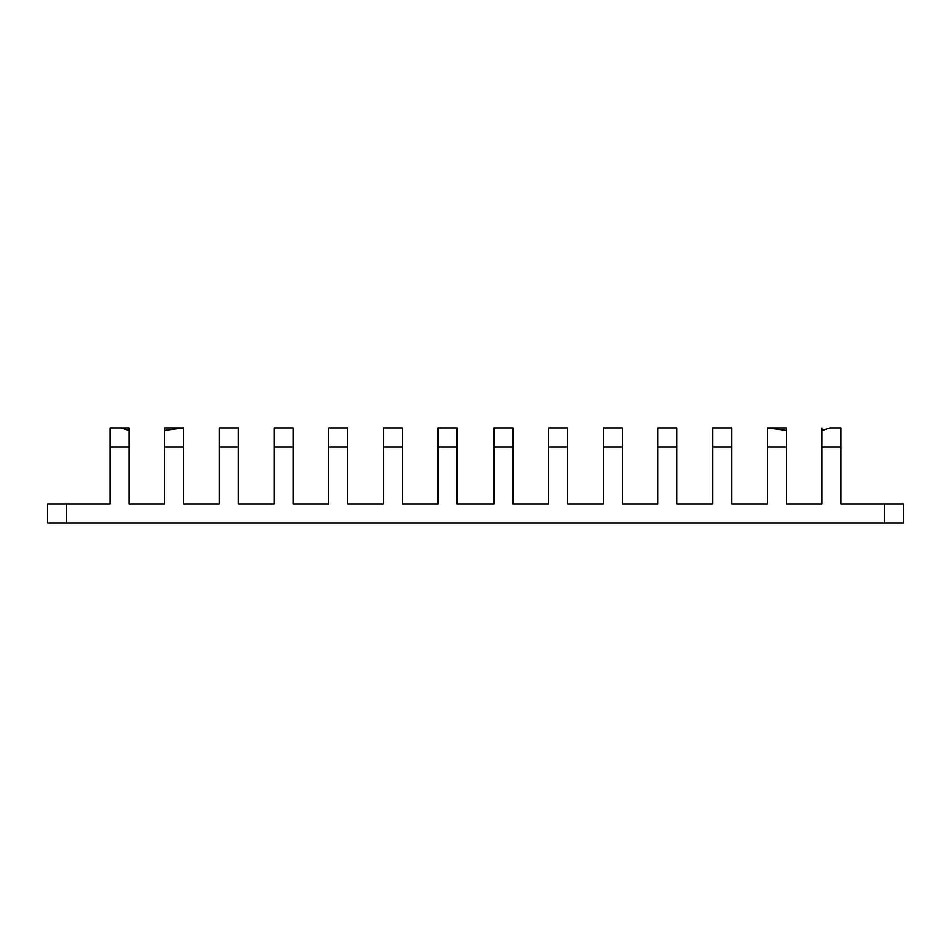 <?xml version="1.0" encoding="UTF-8"?>
<svg xmlns="http://www.w3.org/2000/svg" width="951" height="951" viewBox="0 0 951 951"><rect width="100%" height="100%" fill="white"/><g stroke="black" fill="none" stroke-linecap="round" stroke-linejoin="round"><path stroke-width="1.43" d="M129.003 427.95L119.826 427.95L129.003 427.95L129.003 504.03L138.846 504.03M155.013 504.03L164.666 504.03L164.666 427.95L183.686 427.95L183.686 504.03L219.348 504.03L219.348 427.95L238.368 427.95L238.368 504.03L274.031 504.03L274.031 427.95L293.051 427.95L293.051 504.03L328.713 504.03L328.713 427.95L347.733 427.95L347.733 504.03L383.396 504.03L383.396 427.95L402.416 427.95L402.416 504.03L438.078 504.03L438.078 427.95L457.098 427.95L457.098 504.03L493.902 504.03L493.902 427.95L512.922 427.95L512.922 504.03L548.584 504.03L548.584 427.95L567.604 427.95L567.604 504.03L603.267 504.03L603.267 427.95L622.287 427.95L622.287 504.03L657.949 504.03L657.949 427.95L676.969 427.95L676.969 504.03L712.632 504.03L712.632 427.95L731.652 427.95L731.652 504.03L767.314 504.03L767.314 427.95L786.334 430.446L786.334 504.03L795.987 504.03M164.666 430.446L183.686 427.95M129.003 504.03L164.666 504.03M812.154 504.03L821.997 504.03L821.997 427.95L821.997 430.565L829.973 427.95L841.017 427.95L831.174 427.95M786.334 504.03L821.997 504.03M786.334 430.446L786.334 427.95L767.314 427.95M66.57 504.03L66.57 523.05L47.55 523.05L47.55 504.03L109.983 504.03L109.983 427.95L121.027 427.95L129.003 430.565M841.017 427.95L841.017 504.03L903.45 504.03L903.45 523.05L884.43 523.05L884.43 504.03M66.57 523.05L884.43 523.05M119.826 427.95L109.983 427.95M183.686 446.97L164.666 446.97M238.368 446.97L219.348 446.97M293.051 446.97L274.031 446.97M347.733 446.97L328.713 446.97M402.416 446.97L383.396 446.97M457.098 446.97L438.078 446.97M512.922 446.97L493.902 446.97M567.604 446.97L548.584 446.97M622.287 446.97L603.267 446.97M676.969 446.97L657.949 446.97M731.652 446.97L712.632 446.97M786.334 446.97L767.314 446.97M841.017 446.97L821.997 446.97M129.003 446.97L109.983 446.97"/></g></svg>
